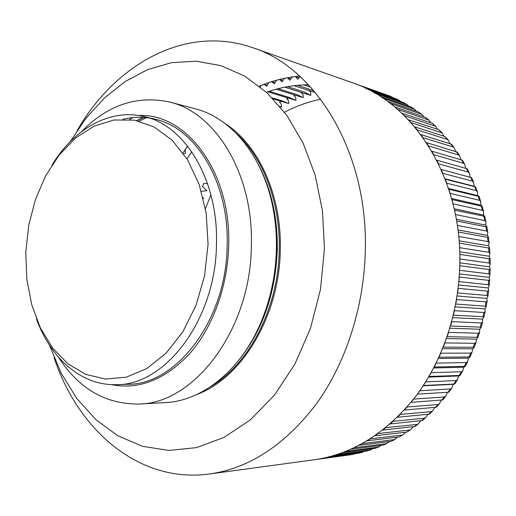 <?xml version="1.0" encoding="UTF-8"?>
<svg xmlns="http://www.w3.org/2000/svg" width="516" height="516" viewBox="0 0 516 516"><rect width="100%" height="100%" fill="white"/><g stroke="black" fill="none" stroke-linecap="round" stroke-linejoin="round"><path stroke-width="0.77" d="M25.8 252.098L26.774 278.853L31.657 304.453L40.338 327.847L52.561 347.965L67.931 363.806L85.888 374.435L105.67 379.073L126.381 377.164L146.937 368.456L166.165 353.112L182.89 331.743L196.003 305.433L204.594 275.679L208.071 244.32L206.207 213.302L199.195 184.541L187.56 159.741L172.157 140.223L154.007 126.871L134.218 120.118L113.894 119.989L94.06 126.149L75.62 138.011L59.327 154.787L45.789 175.582L35.475 199.415L28.741 225.266L25.8 252.098M52.039 164.959C73.981 128.994 109.798 108.166 144.016 116.564C184.838 125.027 218.713 180.103 216.462 244.584C215.675 319.881 165.249 385.407 116.7 384.646C81.489 385.968 50.607 358.343 36.372 318.695M116.7 384.646L127.787 384.272C176.253 384.994 226.44 320.249 227.156 245.848C229.349 182.142 195.551 127.633 154.8 119.164L144.016 116.564M467.186 168.764L436.717 160.128L438.574 163.849L468.193 172.041L469.373 173.047L470.205 177.272L471.579 177.659L441.206 169.48L442.896 173.35L472.424 181.155L473.611 182.213L474.217 186.289L475.558 186.908L445.256 179.194L446.759 183.206L476.21 190.597L477.397 191.694L477.79 195.616L479.093 196.467L448.849 189.237L450.158 193.377L479.545 200.337L480.719 201.459L480.912 205.22L482.157 206.29L451.958 199.582L453.074 203.826L482.402 210.347L483.557 211.483L483.569 215.075L484.743 216.359L454.577 210.186L455.486 214.521L484.776 220.584L485.904 221.719L485.743 225.144L486.84 226.627L485.949 226.788L456.686 221.009L457.389 225.428L486.646 231.013L487.749 232.129L487.427 235.386L488.439 237.063L487.523 237.315L458.273 232.019L458.763 236.496L488.007 241.598L489.078 242.694L488.607 245.777L489.523 247.635L488.581 247.977L459.337 243.165L459.614 247.693L488.858 252.298L489.89 253.356L489.284 256.259L490.09 258.297L489.116 258.729L459.866 254.42L459.924 258.974L489.181 263.083L490.187 264.082L489.452 266.811L490.142 269.023L489.123 269.539L459.853 265.727L459.608 270.384M459.698 270.294L488.981 273.899L489.955 274.835L489.103 277.389L489.671 279.762L488.613 280.356L459.305 277.053L458.834 281.697M458.93 281.613L488.259 284.716L489.194 285.58L488.239 287.947L488.678 290.482L487.575 291.153L458.221 288.354L457.531 292.965M457.627 292.888L487.014 295.481L487.923 296.268L486.872 298.448L487.168 301.144L486.02 301.873L456.596 299.577L455.692 304.15M455.796 304.072L485.246 306.169L486.137 306.865L484.995 308.858L485.143 311.703L483.95 312.49L454.454 310.69L453.338 315.192M453.441 315.128L482.97 316.727L483.84 317.334L482.628 319.133L482.608 322.126L481.376 322.958L451.79 321.649L450.468 326.073M450.571 326.015L480.196 327.125L481.054 327.634L479.77 329.24L479.583 332.375L478.306 333.233L448.617 332.407L447.095 336.735M447.198 336.684L476.932 337.316L477.777 337.735L476.442 339.135L476.068 342.411L474.759 343.288L444.953 342.934L443.238 347.139M443.341 347.1L473.198 347.268L474.036 347.597L472.65 348.79L472.088 352.202L470.747 353.086L440.819 353.183L438.916 357.259M439.019 357.227L468.999 356.949L469.837 357.182L468.418 358.162L467.651 361.703L466.283 362.58L436.22 363.122L434.143 367.057M434.246 367.031L464.368 366.315L465.2 366.463L463.761 367.224L462.781 370.888L461.401 371.746L431.189 372.707L428.944 376.487M429.041 376.467L460.149 375.416L458.705 375.951L457.492 379.731L456.105 380.556L425.745 381.917L423.346 385.529M423.436 385.517L454.699 384.001L453.261 384.304L451.803 388.187L450.429 388.974L419.908 390.722L417.36 394.153M417.45 394.147L448.881 392.192L451.803 388.187M447.449 392.289L445.747 396.243L444.392 396.978L413.703 399.087L411.026 402.325M411.11 402.325L442.728 399.945M441.225 400.126L439.342 403.867L438.02 404.538L407.163 406.982L404.357 410.027M404.434 410.033L436.246 407.259M434.659 407.517L432.614 411.033L431.344 411.645L400.313 414.4L397.391 417.238M397.468 417.244L429.467 414.129M427.777 414.445L425.597 417.721L424.384 418.263L393.173 421.308L390.154 423.933M390.219 423.946L422.404 420.521M420.592 420.882L418.302 423.913L417.173 424.384L385.781 427.693L382.678 430.099M382.737 430.112L415.083 426.429M413.148 426.822L410.775 429.596L409.73 429.996L378.163 433.537L374.984 435.717M375.035 435.736L406.679 432.111L410.775 429.596M405.453 432.253L403.035 434.756L402.099 435.085L370.346 438.832L367.102 440.787M367.147 440.806L398.971 436.981L403.035 434.756M397.546 437.155L394.295 439.638L362.361 443.567L359.065 445.295M359.104 445.314L391.109 441.315L395.121 439.374M389.438 441.528L386.349 443.65L354.24 447.733L350.906 449.236M350.932 449.255L383.117 445.108L387.045 443.45M381.156 445.366L378.293 447.114L346.01 451.332L342.643 452.603M342.663 452.616L375.022 448.359L378.854 446.972M372.7 448.662L370.153 450.036L337.696 454.351L334.31 455.396M334.329 455.409L366.85 451.055L370.572 449.939M364.083 451.423L361.955 452.403L329.331 456.802L325.938 457.621L359.084 453.1M355.26 453.661L353.724 454.228L317.546 459.272M317.553 459.272L350.783 454.744M345.926 455.415L315.805 459.543M58.385 357.04C78.613 388.638 105.464 404.305 138.946 404.028L165.191 402.603C202.169 401.125 241.275 370.23 261.393 321.281C270.739 298.622 275.738 274.564 276.395 249.105C276.686 234.954 275.538 221.19 272.951 207.813C263.128 155.813 231.058 117.667 195.138 108.76L169.712 102.065C136.979 95.047 107.521 104.967 81.335 131.844M54.051 357.549C77.871 429.789 138.559 483.634 209.522 473.998L314.128 459.782C352.293 454.286 385.981 433.375 415.193 397.049C442.58 361.019 459.214 311.741 459.827 262.341C461.51 176.762 412.432 102.181 352.544 82.799L252.956 47.775C185.399 24.02 115.094 64.519 77.194 130.464M209.522 473.998C249.512 468.289 285.219 444.805 316.643 403.538C346.088 362.567 364.341 306.059 365.347 249.563C367.785 151.543 315.599 67.751 252.956 47.775M49.53 345.275L61.275 373.41L76.755 398.442L95.724 419.508L117.783 435.736L142.41 446.301L168.925 450.462L196.454 447.63L223.983 437.445L250.357 419.876L274.351 395.269L294.739 364.399L310.426 328.499L320.52 289.166L324.461 248.267L322.461 210.838L315.199 175.311L303.085 143.067L286.767 115.268L267.024 92.777L244.739 76.136L220.816 65.616L196.125 61.198L171.48 62.668L147.589 69.634L125.059 81.605L104.406 97.995L86.037 118.196L70.292 141.578M111.282 384.613C138.959 390.064 165.114 379.718 189.74 353.57C212.631 327.473 227.608 286.793 228.665 245.79C231.387 171.718 186.173 112.849 138.707 115.507M138.946 404.028C193.848 403.757 250.66 330.427 251.363 246.067C253.711 174.047 215.553 112.585 169.712 102.065M308.523 84.798C294.088 84.882 280.078 87.378 266.488 92.28M191.765 151.73L187.011 158.851M132.864 117.59L129.561 119.512M149.363 118.087C140.5 116.745 131.683 117.132 122.918 119.241M299.648 76.084C285.729 77.342 272.293 80.702 259.335 86.166M187.585 146.067L183.012 152.891M188.069 146.686L187.185 146.796L185.218 149.692L185.263 153.51L183.67 153.807M288.289 98.072L286.586 98.833C288.122 99.543 288.812 101.104 288.663 103.535L282.265 100.884L272.242 97.872M295.326 95.202L293.946 95.731C295.468 96.44 296.1 97.995 295.855 100.388L289.534 97.53L269.281 91.313M267.256 85.295L264.134 84.314L261.083 85.514L260.348 86.978M302.428 92.751L301.454 93.061C302.963 93.777 303.537 95.305 303.195 97.659L296.958 94.602L278.124 88.7M275.009 82.683L271.816 81.663L268.707 82.676L266.714 86.275L264.134 84.314M309.561 90.713L309.097 90.829C310.58 91.551 311.109 93.061 310.664 95.363L304.517 92.106L287.489 86.669M282.897 80.535L279.62 79.47L276.46 80.296L274.319 83.811L271.816 81.663M313.921 90.81L297.584 85.308M290.908 78.877L287.541 77.768L284.335 78.393L282.039 81.818L279.62 79.47M299.022 77.716L295.545 76.549L292.308 76.981L289.857 80.296L287.541 77.768M384.349 94.073L352.841 82.902M388.664 95.608L357.091 84.489L391.47 96.75L392.96 97.711M399.416 100.401L396.062 98.795L364.96 87.888L368.102 89.429L399.139 100.285L401.093 101.755M375.771 93.59L407.079 104.535L403.654 102.645L372.7 91.842L375.777 93.615M383.278 98.317L414.567 109.199L411.078 107.025L380.273 96.344L383.278 98.35M390.58 103.587L421.843 114.384L418.321 111.92L387.658 101.4L390.58 103.626M397.655 109.392L428.886 120.086L425.345 117.326L394.83 106.993L397.655 109.444M404.473 115.726L435.665 126.291L432.131 123.24L401.758 113.114L404.473 115.784M411.013 122.576L442.154 132.98L438.652 129.651L408.414 119.751L411.007 122.64M417.244 129.916L447.301 139.436L448.333 140.139L444.882 136.534L414.774 126.897L417.238 129.987M451.616 144.319L420.804 134.528L423.126 137.817M451.539 144.216L454.164 147.75L453.08 146.963L423.139 137.733M457.189 152.078L426.493 142.622L428.661 146.099M457.131 151.988L459.627 155.787L458.498 154.923L428.68 146.015M462.381 160.231L431.802 151.169L433.808 154.819M462.349 160.173L464.71 164.23L463.542 163.288L433.833 154.729M203.323 198.531L203.646 198.447L203.098 197.622M201.369 191.301L206.929 190.701L202.44 186.534L203.91 183.419L207.516 183.496M279.865 106.354L281.633 107.083C281.684 104.632 280.936 103.052 279.388 102.355L281.355 101.342M407.079 104.535L408.93 106.277M414.567 109.199L416.502 111.295M421.843 114.384L423.797 116.803M428.886 120.086L430.808 122.802M435.665 126.291L437.516 129.277M442.154 132.98L443.895 136.218M448.333 140.139L449.939 143.609M454.164 147.75L455.609 151.433M459.627 155.787L460.891 159.67M464.71 164.23L465.767 168.3M470.205 177.272L441.206 169.48M295.545 76.549L297.764 79.264L300.048 76.445M453.261 384.304L423.152 385.82M458.705 375.951L428.59 377.099M463.761 367.224L433.659 367.979M468.418 358.162L438.348 358.497M472.65 348.79L442.618 348.687M476.442 339.135L446.45 338.58M479.77 329.24L449.829 328.215M482.628 319.133L452.738 317.63M484.995 308.858L455.164 306.865M486.872 298.448L457.092 295.958M488.239 287.947L458.518 284.955M489.103 277.389L459.427 273.899M489.452 266.811L459.82 262.825M489.284 256.259L459.704 251.782M488.607 245.777L459.072 240.817M487.427 235.386L457.931 229.955M485.743 225.144L456.299 219.255M483.569 215.075L454.17 208.748M480.912 205.22L451.571 198.479M477.79 195.616L448.514 188.475M474.217 186.289L445.018 178.781M310.671 87.12L303.879 84.895M315.444 92.609L294.03 85.688M310.664 95.363L284.858 87.165M303.195 97.659L276.157 89.223M295.855 100.388L267.823 91.809M288.663 103.535L273.241 98.917M281.633 107.083L280.098 106.638M488.981 273.899L489.123 269.539M488.259 284.716L488.613 280.356M487.014 295.481L487.575 291.153M485.246 306.169L486.02 301.873M482.97 316.727L483.95 312.49M480.196 327.125L481.376 322.958M476.932 337.316L478.306 333.233M473.198 347.268L474.759 343.288M468.999 356.949L470.747 353.086M464.368 366.315L466.283 362.58M459.311 375.345L461.401 371.746M453.861 383.994L456.105 380.556M448.036 392.25L450.429 388.974M441.864 400.081L444.392 396.978M435.362 407.459L438.02 404.538M428.57 414.367L431.344 411.645M421.507 420.792L424.384 418.263M414.2 426.713L417.173 424.384M406.679 432.111L409.73 429.996M398.971 436.981L402.099 435.085M391.109 441.315L394.295 439.638M383.117 445.108L386.349 443.65M375.022 448.359L378.293 447.114M366.85 451.055L370.153 450.036M358.639 453.203L361.955 452.403M350.403 454.809L353.724 454.228M241.688 356.388C249.879 345.694 256.807 333.581 262.476 320.055C271.603 297.919 276.492 274.422 277.131 249.57C277.415 235.748 276.292 222.306 273.764 209.238C270.945 194.842 266.598 181.58 260.741 169.454M238.598 360.42C262.663 330.414 275.557 293.475 277.279 249.596C277.679 217.765 271.429 189.527 258.529 164.881M143.577 117.448L137.108 120.673M143.087 117.416L136.746 120.596M211.076 386.361C249.241 363.98 278.447 307.833 279.221 249.834C280.42 202.749 263.379 158.27 236.799 133.921M197.396 394.224C242.01 377.764 279.582 315.76 280.285 249.867C281.781 195.145 258.419 144.783 224.989 123.459M146.157 117.667L139.114 121.144M391.47 96.75L388.342 95.479M399.139 100.285L396.062 98.795M406.666 104.348L403.654 102.645M414.026 108.934L411.078 107.025M421.179 114.036L418.321 111.92M428.112 119.654L425.345 117.326M434.795 125.769L432.131 123.24M441.199 132.367L438.652 129.651M447.301 139.436L444.882 136.534M453.08 146.963L450.791 143.874M458.498 154.923L456.357 151.659M463.542 163.288L461.556 159.87M468.193 172.041L466.367 168.468M472.424 181.155L470.766 177.44M476.21 190.597L474.739 186.753M479.545 200.337L478.255 196.377M482.402 210.347L481.305 206.284M484.776 220.584L483.879 216.43M486.646 231.013L485.949 226.788M488.007 241.598L487.523 237.315M488.858 252.298L488.581 247.977M489.181 263.083L489.116 258.729M320.72 99.259C308.097 101.8 296.036 106.135 284.542 112.249M210.921 194.809L205.445 208.638M490.142 269.023L489.955 274.835M489.671 279.762L489.194 285.58M488.678 290.482L487.923 296.268M487.168 301.144L486.137 306.865M485.143 311.703L483.84 317.334M482.608 322.126L481.054 327.634M479.583 332.375L477.777 337.735M476.068 342.411L474.036 347.597M472.088 352.202L469.837 357.182M467.651 361.703L465.2 366.463M462.781 370.888L460.149 375.416M457.492 379.731L454.699 384.001M445.747 396.243L442.702 399.977M439.342 403.867L436.194 407.317M432.614 411.033L429.389 414.2M425.597 417.721L422.307 420.605M418.302 423.913L414.967 426.519M362.226 452.351L358.833 453.171M353.841 454.209L353.383 454.293M351.867 454.564L351.151 454.686M241.611 356.498C249.828 345.785 256.781 333.633 262.476 320.055L261.393 321.281M260.683 169.332C266.572 181.484 270.932 194.784 273.764 209.238L272.951 207.813M139.23 121.176L146.286 117.687M390.032 96.157L391.605 96.808M467.167 168.732L469.373 173.047M471.579 177.659L473.611 182.213M475.558 186.908L477.397 191.694M479.093 196.467L480.719 201.459M482.157 206.29L483.557 211.483M484.743 216.359L485.904 221.719M486.84 226.627L487.749 232.129M488.439 237.063L489.078 242.694M489.523 247.635L489.89 253.356M490.09 258.297L490.187 264.082"/></g></svg>
